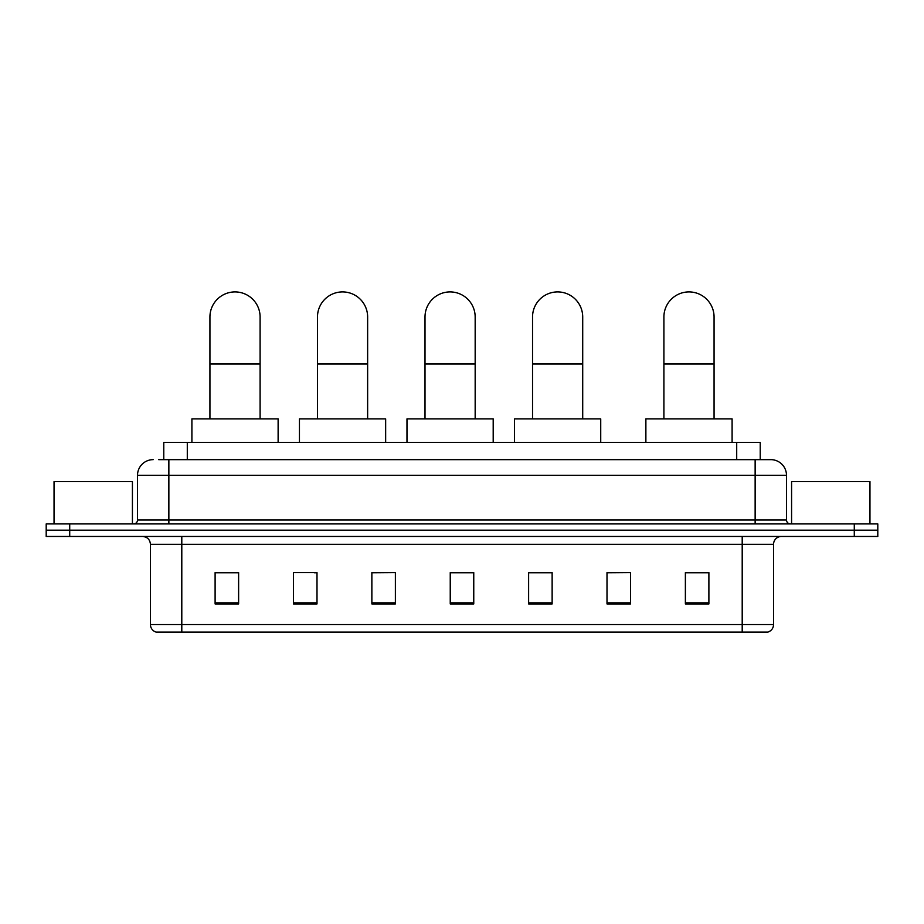 <?xml version="1.0" encoding="UTF-8"?>
<svg xmlns="http://www.w3.org/2000/svg" width="924" height="924" viewBox="0 0 924 924"><rect width="100%" height="100%" fill="white"/><g stroke="black" fill="none" stroke-linecap="round" stroke-linejoin="round"><path stroke-width="1.39" d="M163.779 459.644L163.779 442.4L760.221 442.4L760.221 459.644M159.032 459.644L770.812 459.644A15.673 15.673 0 0 1 786.486 475.329L786.486 520.004C786.694 522.36 788.01 523.665 790.413 523.92M158.674 459.644L168.861 459.644L168.861 475.329L137.514 475.329L137.514 520.004A3.915 3.915 0 0 1 133.587 523.92M153.188 459.644A15.673 15.673 0 0 0 137.514 475.329M69.716 523.92L46.2 523.92L46.2 530.191L69.716 530.191L46.2 530.191L46.2 536.463L69.716 536.463L69.716 530.191L854.284 530.191L69.716 530.191L69.716 523.92L854.284 523.92L854.284 530.191L877.8 530.191L854.284 530.191L854.284 536.463L69.716 536.463M854.284 536.463L877.8 536.463L877.8 523.92L854.284 523.92M786.486 475.329L755.139 475.329L755.139 459.644L770.812 459.644M773.561 624.555C773.342 628.308 771.459 630.826 767.913 632.085L742.203 632.085L742.203 624.555L773.561 624.555L773.561 544.294A7.842 7.842 0 0 1 781.392 536.463M742.203 632.085L156.087 632.085A7.842 7.842 0 0 1 150.439 624.555L150.439 544.294C149.977 539.535 147.366 536.925 142.608 536.463M708.893 603.938L708.893 572.591L685.377 572.591L685.377 603.938L708.893 603.938M630.514 603.938L630.514 572.591L606.999 572.591L606.999 603.938L630.514 603.938M552.136 603.938L552.136 572.591L528.62 572.591L528.62 603.938L552.136 603.938M238.623 603.938L238.623 572.591L215.107 572.591L215.107 603.938L238.623 603.938M317.001 603.938L317.001 572.591L293.486 572.591L293.486 603.938L317.001 603.938M395.38 603.938L395.38 572.591L371.864 572.591L371.864 603.938L395.38 603.938M473.758 603.938L473.758 572.591L450.242 572.591L450.242 603.938L473.758 603.938M630.514 572.591L606.999 572.753L630.514 572.591M395.38 572.591L371.864 572.753L395.38 572.591M314.333 572.753L317.001 572.753M529.406 572.753L552.136 572.753M473.758 572.753L450.242 572.753M238.623 572.753L215.107 572.753M708.893 572.753L685.377 572.753M132.421 523.92L132.421 481.6L54.042 481.6L54.042 523.92M209.933 418.895L209.933 317.001A25.087 25.087 0 0 1 235.019 291.915A25.087 25.087 0 0 1 260.094 317.001A25.087 25.087 0 0 0 235.019 291.915M260.094 418.895L260.094 317.001M278.124 442.4L278.124 418.895L191.903 418.895L191.903 442.4M317.475 418.895L317.475 317.001A25.087 25.087 0 0 1 342.55 291.915A25.087 25.087 0 0 1 367.637 317.001A25.087 25.087 0 0 0 342.55 291.915M367.637 418.895L367.637 317.001M385.654 442.4L385.654 418.895L299.445 418.895L299.445 442.4M425.005 418.895L425.005 317.001A25.087 25.087 0 0 1 450.092 291.915A25.087 25.087 0 0 1 475.167 317.001A25.087 25.087 0 0 0 450.092 291.915M475.167 418.895L475.167 317.001M493.197 442.4L493.197 418.895L406.976 418.895L406.976 442.4M532.536 418.895L532.536 317.001A25.087 25.087 0 0 1 557.622 291.915A25.087 25.087 0 0 1 582.709 317.001A25.087 25.087 0 0 0 557.622 291.915M582.709 418.895L582.709 317.001M600.727 442.4L600.727 418.895L514.518 418.895L514.518 442.4M663.906 418.895L663.906 317.001A25.087 25.087 0 0 1 688.981 291.915A25.087 25.087 0 0 1 714.067 317.001A25.087 25.087 0 0 0 688.981 291.915M714.067 418.895L714.067 317.001M732.097 442.4L732.097 418.895L645.876 418.895L645.876 442.4M869.958 523.92L869.958 481.6L791.579 481.6L791.579 523.92M187.295 459.644L187.295 442.4M736.705 459.644L736.705 442.4M168.861 523.92L168.861 520.004L786.486 520.004M137.514 520.004L168.861 520.004L168.861 475.329L755.139 475.329L755.139 523.92M742.203 536.463L742.203 544.294L150.439 544.294M773.561 544.294L742.203 544.294L742.203 624.555L181.797 624.555L181.797 632.085M150.439 624.555L181.797 624.555L181.797 536.463M473.758 602.852L450.242 602.852M395.38 602.852L371.864 602.852M317.001 602.852L293.486 602.852M238.623 602.852L215.107 602.852M552.136 602.852L528.62 602.852M630.514 602.852L606.999 602.852M708.893 602.852L685.377 602.852M209.933 364.021L260.094 364.021M317.475 364.021L367.637 364.021M425.005 364.021L475.167 364.021M532.536 364.021L582.709 364.021M663.906 364.021L714.067 364.021"/></g></svg>
